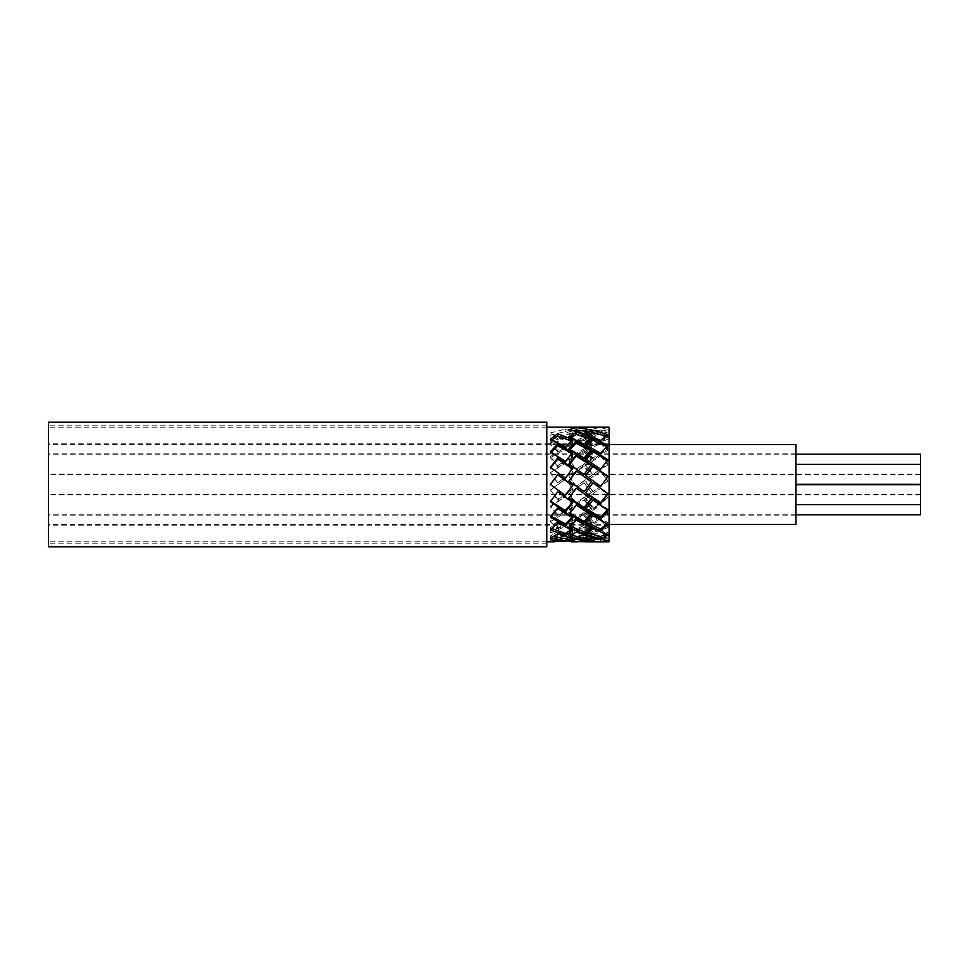 <?xml version="1.0" encoding="UTF-8"?>
<svg xmlns="http://www.w3.org/2000/svg" width="969" height="969" viewBox="0 0 969 969"><rect width="100%" height="100%" fill="white"/><g stroke="black" fill="none" stroke-linecap="round" stroke-linejoin="round"><path stroke-width="0.73" stroke-dasharray="4.84 3.63" d="M920.55 514.818L920.55 454.182M48.45 422.205L48.45 546.795M48.45 504.849L48.45 494.88L48.45 504.849M48.45 494.674L48.45 504.643L48.45 494.674M48.45 474.325L48.45 464.357L48.45 474.325M48.45 464.151L48.45 474.12L48.45 464.151M920.55 474.325L920.55 464.357L920.55 474.325M920.55 494.674L920.55 504.643L920.55 494.674M795.961 444.638L795.961 524.362M795.961 484.5L795.961 515.133L795.961 484.5M565.436 479.34L572.788 489.151L557.708 499.98L550.356 490.108L565.436 479.11L572.788 489.151M584.041 482.804L591.393 492.761L576.325 503.444L568.973 493.706L584.041 482.732L591.393 492.761M591.393 475.779L576.325 486.365L568.973 476.687L584.041 466.464L591.393 475.379L576.325 486.365M608.011 480.987L592.943 491.828L585.591 481.908L600.659 471.491L608.011 480.83L592.943 491.828M609.089 427.196L609.089 541.804M585.591 499.071L600.659 488.206L608.011 498.139L592.943 508.519L585.591 499.071L600.659 488.206M585.591 515.011L600.659 505.176L608.011 514.188L592.943 523.018L585.591 515.011L585.591 513.679L600.659 504.28L600.659 505.176M585.591 528.141L600.659 520.244L608.011 527.524L592.943 533.955L585.591 528.141L585.591 526.252L600.659 518.694L600.659 520.244M585.591 537.274L600.659 532.029L608.011 536.887L592.943 540.363L585.591 537.274L585.591 534.973L600.659 529.958L600.659 532.029M589.624 541.804L585.591 541.538L600.659 539.442L608.011 541.441L599.145 541.804M568.973 510.239L584.041 499.98L591.393 509.379L576.325 518.778L568.973 510.239L568.973 509.113L584.041 499.98M568.973 524.399L584.041 515.811L591.393 523.708L576.325 530.976L568.973 524.399L568.973 522.666L584.041 514.442L584.041 515.811M568.973 534.9L584.041 528.759L591.393 534.428L576.325 538.885L568.973 534.9L568.973 532.708L584.041 526.833L584.041 528.759M568.973 540.763L584.041 537.638L591.393 540.569L576.325 541.804L568.973 540.763L568.973 538.316L584.041 535.324L584.041 537.638M550.356 506.944L565.436 496.455L572.788 506.06L557.708 515.811L550.356 506.944L550.356 505.963L565.436 496.455M550.356 521.71L565.436 512.698L572.788 520.983L557.708 528.747L550.356 521.71L550.356 520.099L565.436 511.475L565.436 512.698M550.356 533.059L565.436 526.361L572.788 532.55L557.708 537.625L550.356 533.059L550.356 530.951L565.436 524.532L565.436 526.361M550.356 539.951L565.436 536.16L572.788 539.697L557.708 541.623L550.356 539.951L550.356 537.541L565.436 533.919L565.436 536.16M564.757 541.296L566.986 541.489M592.943 491.513L585.591 481.787L600.659 470.898L608.011 480.83M591.393 492.397L576.325 502.62L568.973 493.306L584.041 482.732M576.325 486.281L568.973 476.324L584.041 465.641L591.393 475.379M572.788 488.945L557.708 499.314L550.356 489.866L565.436 479.11M550.356 472.763L565.436 462.261L572.788 471.818L557.708 482.732L550.356 472.763L565.436 463.23L565.436 462.261M568.973 459.706L584.041 450.294L591.393 458.846L576.325 469.105L568.973 459.706L568.973 460.784L584.041 451.772L584.041 450.294M568.973 445.352L584.041 438.085L591.393 444.662L576.325 453.274L568.973 445.352L568.973 447.06L584.041 440.096L584.041 438.085M568.973 434.609L584.041 430.139L591.393 434.148L576.325 440.301L568.973 434.609L568.973 436.777L584.041 432.501L584.041 430.139M550.356 456.484L565.436 447.448L572.788 455.66L557.708 465.653L550.356 456.484L550.356 457.707L565.436 449.059L565.436 447.448M585.591 464.757L600.659 454.849L608.011 463.86L592.943 474.459L585.591 464.757L585.591 465.617L600.659 456.133L600.659 454.849M585.591 449.543L600.659 441.513L608.011 448.792L592.943 458.01L585.591 449.543L585.591 451.069L600.659 443.378L600.659 441.513M585.591 437.54L600.659 432.126L608.011 436.995L592.943 443.996L585.591 437.54L585.591 439.587L600.659 434.403L600.659 432.126M585.591 429.861L600.659 427.559L608.011 429.57L592.943 433.712L585.591 429.861L585.591 432.235L600.659 430.042L600.659 427.559M550.356 432.937L565.436 429.11L572.788 432.525L557.708 438.085L550.356 432.937L550.356 435.178L565.436 431.508L565.436 429.11M550.356 442.797L565.436 436.05L572.788 442.143L557.708 450.294L550.356 442.797L550.356 444.601L565.436 438.158L565.436 436.05M609.089 484.5L609.089 525.137L609.089 484.5M565.436 438.158L572.788 443.984L572.788 442.143M572.788 443.984L557.708 451.784L557.708 450.294M557.708 451.784L550.356 444.601M565.436 431.508L572.788 434.778L572.788 432.525M572.788 434.778L557.708 440.108L557.708 438.085M557.708 440.108L550.356 435.178M600.659 430.042L608.011 431.956L608.011 429.57M608.011 431.956L592.943 435.917L592.943 433.712M592.943 435.917L585.591 432.235M600.659 434.403L608.011 439.066L608.011 436.995M608.011 439.066L592.943 445.764L592.943 443.996M592.943 445.764L585.591 439.587M600.659 443.378L608.011 450.343L608.011 448.792M608.011 450.343L592.943 459.161L592.943 458.01M592.943 459.161L585.591 451.069M600.659 456.133L608.011 464.757L608.011 463.86M608.011 464.757L592.943 474.459M592.943 474.895L585.591 465.617M600.659 488.049L608.011 498.139M608.011 497.545L592.943 507.477L592.943 508.519M592.943 507.477L585.591 498.441M600.659 504.28L608.011 512.904L608.011 514.188M608.011 512.904L592.943 521.334L592.943 523.018M592.943 521.334L585.591 513.679M600.659 518.694L608.011 525.646L608.011 527.524M608.011 525.646L592.943 531.811L592.943 533.955M592.943 531.811L585.591 526.252M600.659 529.958L608.011 534.609L608.011 536.887M608.011 534.609L592.943 537.928L592.943 540.363M592.943 537.928L585.591 534.973M600.659 537.056L608.011 538.97L585.591 539.067L600.659 537.056L600.659 539.442M585.591 539.067L585.591 541.538M608.011 538.97L608.011 541.441M592.943 539.152L592.943 541.635M599.702 539.297L608.011 538.316L592.943 535.336L585.591 538.134L590.618 538.752M585.591 538.134L585.591 540.569M608.011 538.316L608.011 540.763M592.943 535.336L592.943 537.65M605.698 534.089L608.011 532.72L592.943 526.857L585.591 532.284L587.686 532.986M585.591 532.284L585.591 534.452M608.011 532.72L608.011 534.912M592.943 526.857L592.943 528.783M606.824 523.805L608.011 522.691L592.943 514.478L585.591 522.025L586.717 522.606M585.591 522.025L585.591 523.732M608.011 522.691L608.011 524.435M592.943 514.478L592.943 515.835M607.393 509.876L608.011 509.149L592.943 499.35L585.591 508.337L586.172 508.701M585.591 508.337L585.591 509.415M608.011 509.149L608.011 510.275M592.943 499.35L592.943 500.016M591.684 484.5L585.76 492.567M608.011 493.354L595.293 484.5M585.785 475.573L598.055 484.5M602.052 484.5L608.011 476.373M586.197 459.294L585.591 460.009L600.659 469.153M585.591 460.009L585.591 458.894M600.659 469.82L608.011 460.832L608.011 459.754M586.778 445.328L585.591 446.43L600.659 454.667L600.659 453.31M585.591 446.43L585.591 444.698M600.659 454.667L608.011 447.097L608.011 445.401M608.011 447.097L606.897 446.527M587.88 434.996L585.591 436.365L600.659 442.264L600.659 440.338M585.591 436.365L585.591 434.173M600.659 442.264L608.011 436.813L608.011 434.645M608.011 436.813L605.928 436.111M565.436 449.059L572.788 456.908L572.788 455.66M572.788 456.908L557.708 466.464L557.708 465.653M557.708 466.464L550.356 457.707M584.041 432.501L591.393 436.341L591.393 434.148M591.393 436.341L576.325 442.227L576.325 440.301M576.325 442.227L568.973 436.777M584.041 440.096L591.393 446.394L591.393 444.662M591.393 446.394L576.325 454.631L576.325 453.274M576.325 454.631L568.973 447.06M584.041 451.772L591.393 459.96L591.393 458.846M591.393 459.96L576.325 469.105M576.325 469.771L568.973 460.784M584.041 466.464L584.041 465.641M576.325 502.62L576.325 503.444M584.041 499.301L591.393 508.289L591.393 509.379M591.393 508.289L576.325 517.289L576.325 518.778M576.325 517.289L568.973 509.113M584.041 514.442L591.393 522L591.393 523.708M591.393 522L576.325 528.953L576.325 530.976M576.325 528.953L568.973 522.666M584.041 526.833L591.393 532.26L591.393 534.428M591.393 532.26L576.325 536.523L576.325 538.885M576.325 536.523L568.973 532.708M584.041 535.324L591.393 538.134L591.393 540.569M591.393 538.134L576.325 539.309L576.325 541.804M576.325 539.309L568.973 538.316M584.041 539.139L591.393 539.067L576.325 537.056L568.973 538.97L584.041 539.139L584.041 541.623M568.973 538.97L568.973 541.441M591.393 539.067L591.393 541.55M576.325 537.056L576.325 539.442M588.389 536.39L591.393 534.985L576.325 529.97L568.973 534.622L571.601 535.336M568.973 534.622L568.973 536.899M591.393 534.985L591.393 537.286M576.325 529.97L576.325 532.042M589.939 527.463L591.393 526.264L576.325 518.706L568.973 525.658L570.329 526.288M568.973 525.658L568.973 527.536M591.393 526.264L591.393 528.166M576.325 518.706L576.325 520.268M590.618 514.551L591.393 513.703L576.325 504.304L568.973 512.916L569.699 513.352M568.973 512.916L568.973 514.212M591.393 513.703L591.393 515.024M576.325 504.304L576.325 505.2M591.078 498.865L576.325 488.073L569.263 497.763M591.393 498.454L591.393 499.083M569.045 480.903L573.963 484.5M589.418 484.5L591.393 481.811M569.445 464.199L568.973 464.769L584.041 474.471M568.973 464.769L568.973 463.872M584.041 474.907L591.393 464.769M569.942 449.362L568.973 450.355L584.041 459.173L584.041 458.022M568.973 450.355L568.973 448.792M584.041 459.173L591.393 451.069L591.393 449.555M591.393 451.069L590.472 450.561M570.802 437.77L568.973 439.066L584.041 445.764L584.041 444.008M568.973 439.066L568.973 437.007M584.041 445.764L591.393 439.587L591.393 437.54M591.393 439.587L589.697 438.921M573.442 430.599L568.973 431.968L584.041 435.917L584.041 433.712M568.973 431.968L568.973 429.57M584.041 435.917L591.393 432.235L591.393 429.861M591.393 432.235L587.808 431.532M565.436 463.23L572.788 471.818M572.788 472.375L557.708 482.732M557.708 482.816L550.356 473.272M557.708 499.314L557.708 499.98M565.436 495.934L572.788 506.06M572.788 505.115L557.708 514.442L557.708 515.811M557.708 514.442L550.356 505.963M565.436 511.475L572.788 519.396L572.788 520.983M572.788 519.396L557.708 526.833L557.708 528.747M557.708 526.833L550.356 520.099M565.436 524.532L572.788 530.455L572.788 532.55M572.788 530.455L557.708 535.324L557.708 537.625M557.708 535.324L550.356 530.951M565.436 533.919L572.788 537.298L572.788 539.697M572.788 537.298L557.708 539.139L557.708 541.623M557.708 539.139L550.356 537.541M565.436 538.752L557.708 537.94L550.356 539.248L565.436 538.752L565.436 541.223M550.356 539.248L550.356 541.744M572.788 539.285L572.788 541.78M557.708 537.94L557.708 540.375M569.082 537.638L572.788 536.245L557.708 531.836L550.356 535.93L553.481 536.644M550.356 535.93L550.356 538.267M572.788 536.245L572.788 538.594M557.708 531.836L557.708 533.98M571.129 529.704L572.788 528.444L557.708 521.37L550.356 527.887L551.906 528.541M550.356 527.887L550.356 529.861M572.788 528.444L572.788 530.431M557.708 521.37L557.708 523.042M571.904 517.531L572.788 516.598L557.708 507.514L550.356 515.847L551.204 516.332M550.356 515.847L550.356 517.276M572.788 516.598L572.788 518.052M557.708 507.514L557.708 508.555M572.376 502.305L572.788 501.809L557.708 491.549L550.743 501.179M550.356 500.937L550.356 501.676M572.788 501.809L572.788 502.596M572.788 485.421L571.468 484.5M550.743 467.603L550.356 468.075L565.436 478.092M550.356 468.075L550.356 467.337M565.436 478.371L572.788 468.245M551.216 452.244L550.356 453.165L565.436 462.334L565.436 461.317M550.356 453.165L550.356 451.736M565.436 462.334L572.788 453.916L572.788 452.523M572.788 453.916L571.976 453.444M551.967 439.878L550.356 441.125L565.436 448.32L565.436 446.685M550.356 441.125L550.356 439.151M565.436 448.32L572.788 441.694L572.788 439.744M572.788 441.694L571.298 441.04M546.795 422.205L546.795 546.795M546.795 484.5L546.795 543.197L546.795 484.5M48.45 484.5L48.45 543.197L48.45 484.5M920.55 494.469L48.45 494.469M920.55 474.531L48.45 474.531M795.961 514.818L48.45 514.818M920.55 494.88L48.45 494.88M795.961 504.643L920.55 504.643M795.961 484.706L920.55 484.706M795.961 484.294L920.55 484.294M795.961 464.357L920.55 464.357M920.55 474.12L48.45 474.12M795.961 454.182L48.45 454.182M795.961 453.867L48.45 453.867M609.089 524.362L48.45 524.362M609.089 444.638L48.45 444.638M795.961 515.133L48.45 515.133M609.089 443.863L48.45 443.863M546.795 541.804L48.45 541.804M546.795 427.196L48.45 427.196M609.089 525.137L48.45 525.137M599.145 539.321L589.624 539.321M587.384 539.321L577.79 539.321M571.431 539.321L554.195 539.321M546.795 425.803L48.45 425.803M546.795 543.197L48.45 543.197"/><path stroke-width="1.45" d="M795.961 454.182L920.55 454.182L920.55 514.818L795.961 514.818M609.089 524.362L795.961 524.362L795.961 444.638L609.089 444.638M546.795 427.196L609.089 427.196L609.089 541.804L587.384 541.804L591.393 541.55L576.325 539.442L568.973 541.441L587.384 541.804M585.591 540.569L600.659 541.804L608.011 540.763L592.943 537.65L585.591 540.569M585.591 534.452L600.659 538.897L608.011 534.912L592.943 528.783L585.591 534.452M585.591 523.732L600.659 531L608.011 524.435L592.943 515.835L585.591 523.732M585.591 509.415L600.659 518.815L608.011 510.275L592.943 500.016L585.591 509.415M568.973 536.899L584.041 540.363L591.393 537.286L576.325 532.042L568.973 536.899M568.973 527.536L584.041 533.967L591.393 528.166L576.325 520.268L568.973 527.536M568.973 514.212L584.041 523.03L591.393 515.024L576.325 505.2L568.973 514.212M568.973 498.163L584.041 508.543L591.393 499.083L576.325 488.231L568.973 498.163M566.986 541.489L557.708 540.375L550.356 541.744L564.757 541.296M550.356 538.267L565.436 541.065L572.788 538.594L557.708 533.98L550.356 538.267M550.356 529.861L565.436 535.712L572.788 530.431L557.708 523.042L550.356 529.861M550.356 517.276L565.436 525.658L572.788 518.052L557.708 508.555L550.356 517.276M550.356 501.676L565.436 511.814L572.788 502.596L557.708 491.864L550.356 501.676M600.659 486.414L608.011 476.373L592.943 465.689L585.591 475.428L600.659 486.414L602.052 484.5M608.011 493.754L592.943 482.78L585.591 492.809L600.659 503.48L608.011 493.754M584.041 491.84L591.393 481.811L576.325 470.922L568.973 480.854L584.041 491.84L589.418 484.5M572.788 485.469L557.708 474.495L550.356 484.5L565.436 495.45L572.788 485.469M571.468 484.5L557.708 474.931L550.356 484.5L565.436 495.45M550.356 439.151L565.436 446.685L572.788 439.744L557.708 433.724L550.356 439.151M550.356 451.736L565.436 461.317L572.788 452.523L557.708 444.032L550.356 451.736M550.356 467.337L565.436 478.092L572.788 468.245L557.708 458.046L550.356 467.337M568.973 429.57L584.041 433.712L591.393 429.861L576.325 427.559L568.973 429.57M568.973 437.007L584.041 444.008L591.393 437.54L576.325 432.138L568.973 437.007M568.973 448.792L584.041 458.022L591.393 449.555L576.325 441.513L568.973 448.792M568.973 463.872L584.041 474.471L591.393 464.769L576.325 454.861L568.973 463.872M585.591 434.173L600.659 440.338L608.011 434.645L592.943 430.163L585.591 434.173M585.591 444.698L600.659 453.31L608.011 445.401L592.943 438.109L585.591 444.698M585.591 458.894L600.659 469.153L608.011 459.754L592.943 450.331L585.591 458.894M590.618 538.752L599.702 539.297M600.659 539.309L600.659 541.804M587.686 532.986L600.659 536.535L600.659 538.897M600.659 536.535L605.698 534.089M586.717 522.606L600.659 528.977L600.659 531M600.659 528.977L606.824 523.805M585.591 508.337L600.659 517.325L600.659 518.815M600.659 517.325L608.011 509.149M585.591 492.446L600.659 502.657L600.659 503.48M600.659 502.657L608.011 493.354M595.293 484.5L592.943 482.78M592.943 482.853L591.684 484.5M598.055 484.5L600.659 486.329M608.011 476.736L592.943 466.501L592.943 465.689M592.943 466.501L585.591 475.827M608.011 460.832L592.943 451.82L592.943 450.331M592.943 451.82L585.591 460.009M606.897 446.527L592.943 440.132L592.943 438.109M592.943 440.132L586.778 445.328M605.928 436.111L592.943 432.525L592.943 430.163M592.943 432.525L587.88 434.996M584.041 540.787L584.041 541.623M571.601 535.336L584.041 537.94L584.041 540.363M584.041 537.94L588.389 536.39M570.329 526.288L584.041 531.824L584.041 533.967M584.041 531.824L589.939 527.463M568.973 512.916L584.041 521.358L584.041 523.03M584.041 521.358L591.393 513.703M568.973 497.569L584.041 507.502L584.041 508.543M584.041 507.502L591.393 498.454M573.963 484.5L584.041 491.525M591.393 481.92L576.325 470.922M576.325 471.503L568.973 481.012M591.393 465.629L576.325 456.145L576.325 454.861M576.325 456.145L568.973 464.769M591.393 451.069L576.325 443.39L576.325 441.513M576.325 443.39L569.942 449.362M589.697 438.921L576.325 434.415L576.325 432.138M576.325 434.415L570.802 437.77M587.808 431.532L576.325 430.042L576.325 427.559M576.325 430.042L573.442 430.599M553.481 536.644L565.436 538.607L565.436 541.065M565.436 538.607L569.082 537.638M551.906 528.541L565.436 533.483L565.436 535.712M565.436 533.483L571.129 529.704M550.356 515.847L565.436 523.866L565.436 525.658M565.436 523.866L571.904 517.531M550.356 500.937L565.436 510.627L565.436 511.814M565.436 510.627L572.788 501.809M565.436 494.977L572.788 485.421M572.788 468.96L557.708 459.197L557.708 458.046M557.708 459.197L550.356 468.075M572.788 453.916L557.708 445.788L557.708 444.032M557.708 445.788L551.216 452.244M571.298 441.04L557.708 435.941L557.708 433.724M557.708 435.941L551.967 439.878M546.795 546.795L546.795 422.205L48.45 422.205L48.45 546.795L546.795 546.795M920.55 504.643L795.961 504.643M920.55 484.706L795.961 484.706M920.55 484.294L795.961 484.294M920.55 464.357L795.961 464.357M577.79 541.804L571.431 541.804M554.195 541.804L546.795 541.804"/></g></svg>
